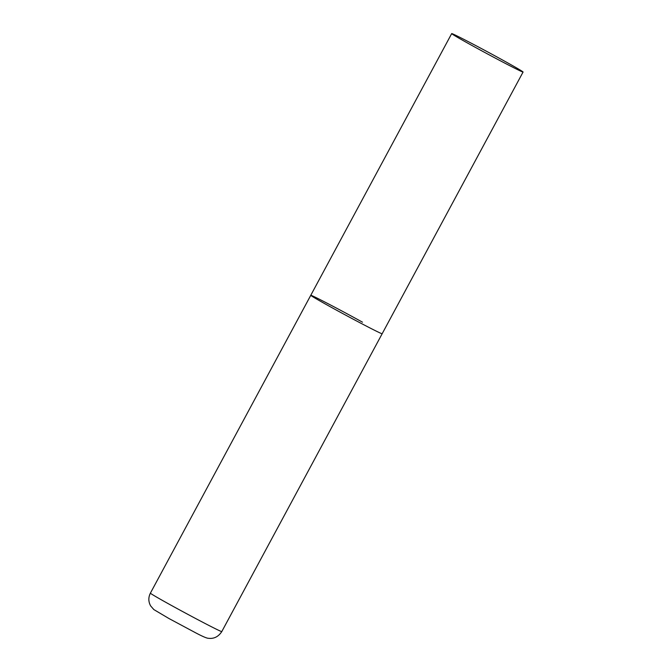 <?xml version="1.0" encoding="UTF-8"?>
<svg xmlns="http://www.w3.org/2000/svg" width="672" height="672" viewBox="0 0 672 672"><rect width="100%" height="100%" fill="white"/><g stroke="black" fill="none" stroke-linecap="round" stroke-linejoin="round"><path stroke-width="1.01" d="M523.068 72.038A40.538 0.932 28.3 0 0 495.827 56.339A40.538 0.932 28.3 0 0 455.482 35.179A40.538 0.932 28.3 0 0 451.685 33.6A40.538 0.932 28.3 0 0 478.926 49.3A40.538 0.932 28.3 0 0 519.271 70.459A40.538 0.932 28.3 0 0 523.068 72.038L221.785 631.588A40.538 0.932 -151.7 0 1 170.066 604.682A40.538 0.932 -151.7 0 1 150.394 593.149L310.775 295.294A40.538 0.932 28.3 0 0 338.016 310.993A40.538 0.932 28.3 0 0 378.37 332.153A40.538 0.932 28.3 0 0 382.166 333.732A40.538 0.932 -151.7 0 1 330.439 306.835A40.538 0.932 -151.7 0 1 310.775 295.294A40.538 0.932 -151.7 0 1 362.494 322.19M221.785 631.588C218.4 636.728 213.965 638.963 208.471 638.291C206.85 638.341 202.188 636.308 194.485 632.192L168.916 618.5L153.846 609.58L150.637 605.9C148.336 601.709 148.26 597.458 150.394 593.149M310.775 295.294L451.685 33.6"/></g></svg>
